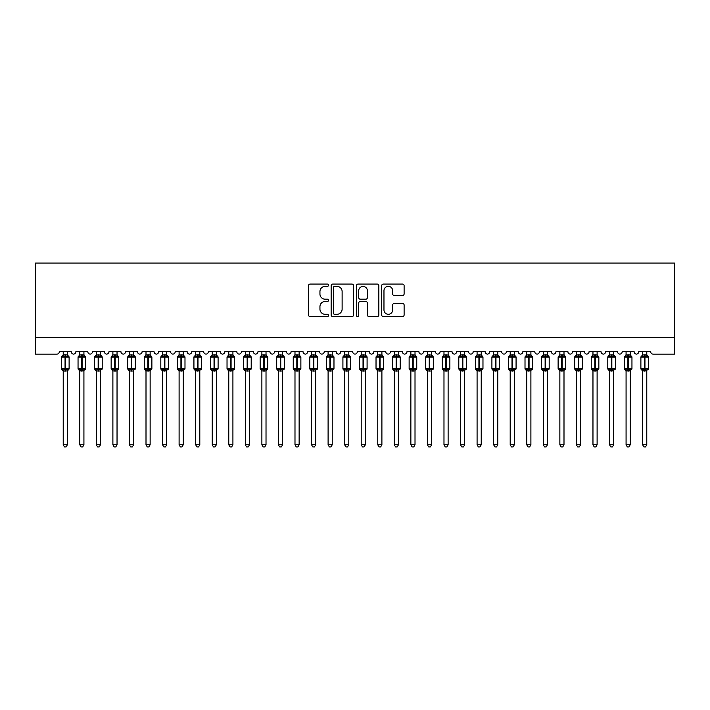 <?xml version="1.0" encoding="UTF-8"?>
<svg xmlns="http://www.w3.org/2000/svg" width="710" height="710" viewBox="0 0 710 710"><rect width="100%" height="100%" fill="white"/><g stroke="black" fill="none" stroke-linecap="round" stroke-linejoin="round"><path stroke-width="1.06" d="M328.517 285.216A1.136 1.136 0 0 0 327.372 284.08L310.11 284.08A1.624 1.624 0 0 0 308.486 285.704L308.486 314.956A1.624 1.624 0 0 0 310.11 316.58L327.372 316.58A1.136 1.136 0 0 0 328.517 315.444A1.136 1.136 0 0 0 327.372 314.299L325.144 314.299A5.201 5.201 0 0 1 319.944 309.107L319.944 306.667A5.201 5.201 0 0 1 325.144 301.466L327.372 301.466A1.136 1.136 0 0 0 328.517 300.33A1.136 1.136 0 0 0 327.372 299.194L325.144 299.194A5.201 5.201 0 0 1 319.944 293.993L319.944 291.553A5.201 5.201 0 0 1 325.144 286.352L327.372 286.352A1.136 1.136 0 0 0 328.517 285.216M402.49 295.537A1.624 1.624 0 0 0 404.114 293.913L404.114 285.704A1.624 1.624 0 0 0 402.49 284.08L383.311 284.08A1.624 1.624 0 0 0 381.687 285.704L381.687 314.956A1.624 1.624 0 0 0 383.311 316.58L402.49 316.58A1.624 1.624 0 0 0 404.114 314.956L404.114 305.043A1.624 1.624 0 0 0 402.49 303.418L394.281 303.418A1.624 1.624 0 0 0 392.657 305.043L392.657 309.959A4.349 4.349 0 0 1 388.308 314.299A4.349 4.349 0 0 1 383.968 309.959L383.968 290.701A4.349 4.349 0 0 1 388.308 286.352A4.349 4.349 0 0 1 392.657 290.701L392.657 293.913A1.624 1.624 0 0 0 394.281 295.537L402.49 295.537M674.5 337.578L674.5 263.082L35.5 263.082L35.5 354.13L56.853 354.13A2.485 2.485 0 0 0 59.338 351.645L71.257 351.645A2.485 2.485 0 0 0 73.574 354.121A2.485 2.485 0 0 0 75.89 351.645L87.809 351.645A2.485 2.485 0 0 0 90.126 354.121A2.485 2.485 0 0 0 92.451 351.645L104.37 351.645A2.485 2.485 0 0 0 106.686 354.121A2.485 2.485 0 0 0 109.003 351.645L120.922 351.645A2.485 2.485 0 0 0 123.238 354.121A2.485 2.485 0 0 0 125.555 351.645L137.474 351.645A2.485 2.485 0 0 0 139.79 354.121A2.485 2.485 0 0 0 142.106 351.645L154.026 351.645A2.485 2.485 0 0 0 156.351 354.121A2.485 2.485 0 0 0 158.667 351.645L170.586 351.645A2.485 2.485 0 0 0 172.903 354.121A2.485 2.485 0 0 0 175.219 351.645L187.138 351.645A2.485 2.485 0 0 0 189.455 354.121A2.485 2.485 0 0 0 191.771 351.645L203.69 351.645A2.485 2.485 0 0 0 206.006 354.121A2.485 2.485 0 0 0 208.332 351.645L220.251 351.645A2.485 2.485 0 0 0 222.567 354.121A2.485 2.485 0 0 0 224.884 351.645L236.803 351.645A2.485 2.485 0 0 0 239.119 354.121A2.485 2.485 0 0 0 241.436 351.645L253.355 351.645A2.485 2.485 0 0 0 255.671 354.121A2.485 2.485 0 0 0 257.987 351.645L269.906 351.645A2.485 2.485 0 0 0 272.232 354.121A2.485 2.485 0 0 0 274.548 351.645L286.467 351.645A2.485 2.485 0 0 0 288.784 354.121A2.485 2.485 0 0 0 291.1 351.645L303.019 351.645A2.485 2.485 0 0 0 305.336 354.121A2.485 2.485 0 0 0 307.652 351.645L319.571 351.645A2.485 2.485 0 0 0 321.887 354.121A2.485 2.485 0 0 0 324.213 351.645L336.132 351.645A2.485 2.485 0 0 0 338.448 354.121A2.485 2.485 0 0 0 340.764 351.645L352.684 351.645A2.485 2.485 0 0 0 355 354.121A2.485 2.485 0 0 0 357.316 351.645L369.236 351.645A2.485 2.485 0 0 0 371.552 354.121A2.485 2.485 0 0 0 373.868 351.645L385.787 351.645A2.485 2.485 0 0 0 388.113 354.121A2.485 2.485 0 0 0 390.429 351.645L402.348 351.645A2.485 2.485 0 0 0 404.664 354.121A2.485 2.485 0 0 0 406.981 351.645L418.9 351.645A2.485 2.485 0 0 0 421.216 354.121A2.485 2.485 0 0 0 423.533 351.645L435.452 351.645A2.485 2.485 0 0 0 437.768 354.121A2.485 2.485 0 0 0 440.093 351.645L452.013 351.645A2.485 2.485 0 0 0 454.329 354.121A2.485 2.485 0 0 0 456.645 351.645L468.565 351.645A2.485 2.485 0 0 0 470.881 354.121A2.485 2.485 0 0 0 473.197 351.645L485.116 351.645A2.485 2.485 0 0 0 487.433 354.121A2.485 2.485 0 0 0 489.749 351.645L501.668 351.645A2.485 2.485 0 0 0 503.993 354.121A2.485 2.485 0 0 0 506.31 351.645L518.229 351.645A2.485 2.485 0 0 0 520.545 354.121A2.485 2.485 0 0 0 522.862 351.645L534.781 351.645A2.485 2.485 0 0 0 537.097 354.121A2.485 2.485 0 0 0 539.414 351.645L551.333 351.645A2.485 2.485 0 0 0 553.649 354.121A2.485 2.485 0 0 0 555.974 351.645L567.894 351.645A2.485 2.485 0 0 0 570.21 354.121A2.485 2.485 0 0 0 572.526 351.645L584.445 351.645A2.485 2.485 0 0 0 586.762 354.121A2.485 2.485 0 0 0 589.078 351.645L600.997 351.645A2.485 2.485 0 0 0 603.314 354.121A2.485 2.485 0 0 0 605.63 351.645L617.549 351.645A2.485 2.485 0 0 0 619.874 354.121A2.485 2.485 0 0 0 622.191 351.645L634.11 351.645A2.485 2.485 0 0 0 636.426 354.121A2.485 2.485 0 0 0 638.743 351.645L650.662 351.645A2.485 2.485 0 0 0 653.147 354.13L674.5 354.13L674.5 337.578L35.5 337.578M353.58 285.704A1.624 1.624 0 0 0 351.956 284.08L332.777 284.08A1.624 1.624 0 0 0 331.153 285.704L331.153 314.956A1.624 1.624 0 0 0 332.777 316.58L351.956 316.58A1.624 1.624 0 0 0 353.58 314.956L353.58 285.704M358.044 284.08L377.223 284.08A1.624 1.624 0 0 1 378.847 285.704L378.847 314.956A1.624 1.624 0 0 1 377.223 316.58L369.014 316.58A1.624 1.624 0 0 1 367.389 314.956L367.389 303.09A1.624 1.624 0 0 0 365.765 301.466L360.325 301.466A1.624 1.624 0 0 0 358.701 303.09L358.701 315.444A1.136 1.136 0 0 1 357.556 316.58A1.136 1.136 0 0 1 356.42 315.444L356.42 285.704A1.624 1.624 0 0 1 358.044 284.08M334.57 286.352A1.136 1.136 0 0 0 333.425 287.488L333.425 313.163A1.136 1.136 0 0 0 334.57 314.299L336.922 314.299A5.201 5.201 0 0 0 342.122 309.107L342.122 291.553A5.201 5.201 0 0 0 336.922 286.352L334.57 286.352M367.389 290.78A4.349 4.349 0 0 0 363.041 286.432A4.349 4.349 0 0 0 358.701 290.78L358.701 297.57A1.624 1.624 0 0 0 360.325 299.194L365.765 299.194A1.624 1.624 0 0 0 367.389 297.57L367.389 290.78M67.37 354.929L67.37 354.929A1.819 1.739 180 0 0 68.32 356.455L67.965 356.988L65.542 356.411L62.631 356.988L62.036 356.376A0.825 0.825 0 0 0 61.486 357.148L61.486 368.738A0.825 0.825 0 0 0 62.036 369.519L62.631 368.898L65.054 369.484L67.965 368.898L68.32 369.431A1.819 1.739 -0 0 0 67.37 370.966L67.37 370.966M63.225 354.663L62.276 356.455A1.819 1.739 180 0 0 63.225 354.929L65.054 354.769L65.054 368.738L69.11 368.738L69.11 357.148L61.486 357.148L61.486 368.738L65.054 368.738L65.054 371.126L63.225 370.966A1.819 1.739 -0 0 0 62.276 369.431L62.276 369.431M67.37 370.948L67.37 444.771L63.225 444.771L63.225 370.877L62.631 368.898M65.054 354.769L65.542 354.769L65.542 369.484L67.965 368.898L67.37 370.877L65.054 371.126M67.37 351.645L67.965 356.988M63.225 351.645L63.225 354.938M67.37 355.018L65.542 354.769L67.37 355.018L67.627 356.056M62.631 356.988L63.225 355.018M67.37 444.771L66.128 446.918L64.468 446.918L63.225 444.771M68.559 356.376A0.825 0.825 0 0 1 69.11 357.148L67.37 354.663M69.11 368.738A0.825 0.825 0 0 1 68.559 369.519L69.11 368.738M79.786 371.223L78.047 368.738L85.661 368.738L85.661 357.148L85.12 356.376A0.825 0.825 0 0 1 85.661 357.148L78.047 357.148L78.047 368.738A0.825 0.825 0 0 0 78.588 369.519L79.183 368.898L81.606 369.484L84.525 368.898L84.88 369.431A1.819 1.739 -0 0 0 83.922 370.966L83.922 370.966M85.661 368.738A0.825 0.825 0 0 1 85.12 369.519L85.661 368.738M83.922 354.929L83.922 354.929A1.819 1.739 180 0 0 84.88 356.455L84.525 356.988L82.103 356.411L79.183 356.988L78.828 356.455A1.819 1.739 180 0 0 79.786 354.929L83.922 355.018L83.922 351.645M96.338 371.223L94.599 368.738L102.213 368.738L102.213 357.148L101.672 356.376A0.825 0.825 0 0 1 102.213 357.148L94.599 357.148L94.599 368.738A0.825 0.825 0 0 0 95.14 369.519L95.735 368.898L98.157 369.484L101.077 368.898L101.432 369.431A1.819 1.739 -0 0 0 100.474 370.966L100.474 370.966M102.213 368.738A0.825 0.825 0 0 1 101.672 369.519L102.213 368.738M100.474 354.929L100.474 354.929A1.819 1.739 180 0 0 101.432 356.455L101.077 356.988L98.654 356.411L95.735 356.988L95.14 356.376A0.825 0.825 0 0 0 94.599 357.148L95.38 356.455A1.819 1.739 180 0 0 96.338 354.929L100.474 355.018L100.474 351.645M112.89 371.223L111.15 368.738L118.765 368.738L118.765 357.148L118.224 356.376A0.825 0.825 0 0 1 118.765 357.148L111.15 357.148L111.15 368.738A0.825 0.825 0 0 0 111.701 369.519L112.295 368.898L114.709 369.484L117.629 368.898L117.984 369.431A1.819 1.739 -0 0 0 117.035 370.966L117.035 370.966M118.765 368.738A0.825 0.825 0 0 1 118.224 369.519L118.765 368.738M117.035 354.929L117.035 354.929A1.819 1.739 180 0 0 117.984 356.455L117.629 356.988L115.206 356.411L112.295 356.988L111.701 356.376A0.825 0.825 0 0 0 111.15 357.148L111.931 356.455A1.819 1.739 180 0 0 112.89 354.929L117.035 355.018L117.035 351.645M129.442 371.223L127.711 368.738L135.326 368.738L135.326 357.148L134.776 356.376A0.825 0.825 0 0 1 135.326 357.148L127.711 357.148L127.711 368.738A0.825 0.825 0 0 0 128.253 369.519L128.847 368.898L131.27 369.484L134.181 368.898L134.545 369.431A1.819 1.739 -0 0 0 133.587 370.966L133.587 370.966M135.326 368.738A0.825 0.825 0 0 1 134.776 369.519L135.326 368.738M133.587 354.929L133.587 354.929A1.819 1.739 180 0 0 134.545 356.455L134.181 356.988L131.767 356.411L128.847 356.988L128.253 356.376A0.825 0.825 0 0 0 127.711 357.148L128.492 356.455A1.819 1.739 180 0 0 129.442 354.929L133.587 355.018L133.587 351.645M78.828 356.455L78.588 356.376A0.825 0.825 0 0 0 78.047 357.148L78.828 356.455M83.922 370.948L83.922 444.771L79.786 444.771L79.786 370.966A1.819 1.739 -0 0 0 78.828 369.431M84.525 356.988L83.922 355.018L82.103 354.769L82.103 369.484L84.525 368.898L83.922 370.877L79.777 370.877L79.183 368.898M79.786 351.645L79.786 354.938M79.183 356.988L79.777 355.018M83.922 355.018L84.179 356.056M83.922 444.771L82.679 446.918L81.029 446.918L79.786 444.771M100.474 370.948L100.474 444.771L96.338 444.771L96.338 370.966A1.819 1.739 -0 0 0 95.38 369.431M98.654 354.769L98.654 369.484L101.077 368.898L100.474 370.877L98.654 371.126L96.338 370.877L95.735 368.898M96.338 351.645L96.338 354.938M95.735 356.988L96.338 355.018M100.74 356.056L101.077 356.988M100.474 444.771L99.231 446.918L97.581 446.918L96.338 444.771M117.035 370.948L117.035 444.771L112.89 444.771L112.89 370.966A1.819 1.739 -0 0 0 111.931 369.431M115.206 354.769L115.206 369.484L117.629 368.898L117.035 370.877L115.206 371.126L112.89 370.877L112.295 368.898M112.89 351.645L112.89 354.938M112.295 356.988L112.89 355.018M117.292 356.056L117.629 356.988M117.035 444.771L115.792 446.918L114.132 446.918L112.89 444.771M133.587 370.948L133.587 444.771L129.442 444.771L129.442 370.966A1.819 1.739 -0 0 0 128.492 369.431M131.767 354.769L131.767 369.484L134.181 368.898L133.587 370.877L131.767 371.126L129.442 370.877L128.847 368.898M129.442 351.645L129.442 354.938M128.847 356.988L129.442 355.018M133.844 356.056L134.181 356.988M133.587 444.771L132.344 446.918L130.684 446.918L129.442 444.771M146.003 371.223L144.263 368.738L151.878 368.738L151.878 357.148L151.337 356.376A0.825 0.825 0 0 1 151.878 357.148L144.263 357.148L144.263 368.738A0.825 0.825 0 0 0 144.804 369.519L145.399 368.898L147.822 369.484L150.742 368.898L151.097 369.431A1.819 1.739 -0 0 0 150.138 370.966L150.138 370.966M151.878 368.738A0.825 0.825 0 0 1 151.337 369.519L151.878 368.738M150.138 354.929L150.138 354.929A1.819 1.739 180 0 0 151.097 356.455L150.742 356.988L148.319 356.411L145.399 356.988L145.044 356.455A1.819 1.739 180 0 0 146.003 354.929L150.138 355.018L150.138 351.645M145.044 356.455L144.804 356.376A0.825 0.825 0 0 0 144.263 357.148L145.044 356.455M150.138 370.948L150.138 444.771L146.003 444.771L146.003 370.966A1.819 1.739 -0 0 0 145.044 369.431M150.742 356.988L150.138 355.018L148.319 354.769L148.319 369.484L150.742 368.898L150.138 370.877L146.003 370.877L145.399 368.898M146.003 351.645L146.003 354.938M145.399 356.988L146.003 355.018M150.138 355.018L150.405 356.056M150.138 444.771L148.896 446.918L147.245 446.918L146.003 444.771M162.554 371.223L160.815 368.738L168.43 368.738L168.43 357.148L167.888 356.376A0.825 0.825 0 0 1 168.43 357.148L160.815 357.148L160.815 368.738A0.825 0.825 0 0 0 161.356 369.519L161.951 368.898L164.374 369.484L167.294 368.898L167.649 369.431A1.819 1.739 -0 0 0 166.69 370.966L166.69 370.966M168.43 368.738A0.825 0.825 0 0 1 167.888 369.519L168.43 368.738M166.69 354.929L166.69 354.929A1.819 1.739 180 0 0 167.649 356.455L167.294 356.988L164.871 356.411L161.951 356.988L161.596 356.455A1.819 1.739 180 0 0 162.554 354.929L166.699 355.018L166.69 351.645M161.596 356.455L161.356 356.376A0.825 0.825 0 0 0 160.815 357.148L161.596 356.455M166.69 370.948L166.69 444.771L162.554 444.771L162.554 370.966A1.819 1.739 -0 0 0 161.596 369.431M167.294 356.988L166.699 355.018L164.871 354.769L164.871 369.484L167.294 368.898L166.699 370.877L162.554 370.877L161.951 368.898M162.554 351.645L162.554 354.938M161.951 356.988L162.554 355.018M166.699 355.018L166.957 356.056M166.69 444.771L165.448 446.918L163.797 446.918L162.554 444.771M179.106 371.223L177.367 368.738L184.99 368.738L184.99 357.148L184.44 356.376A0.825 0.825 0 0 1 184.99 357.148L177.367 357.148L177.367 368.738A0.825 0.825 0 0 0 177.917 369.519L178.512 368.898L180.935 369.484L183.846 368.898L184.201 369.431A1.819 1.739 -0 0 0 183.251 370.966L183.251 370.966M184.99 368.738A0.825 0.825 0 0 1 184.44 369.519L184.99 368.738M183.251 354.929L183.251 354.929A1.819 1.739 180 0 0 184.201 356.455L183.846 356.988L181.423 356.411L178.512 356.988L178.157 356.455A1.819 1.739 180 0 0 179.106 354.929L183.251 355.018L183.251 351.645M178.157 356.455L177.917 356.376A0.825 0.825 0 0 0 177.367 357.148L178.157 356.455M183.251 370.948L183.251 444.771L179.106 444.771L179.106 370.966A1.819 1.739 -0 0 0 178.157 369.431M183.846 356.988L183.251 355.018L181.423 354.769L181.423 369.484L183.846 368.898L183.251 370.877L179.106 370.877L178.512 368.898M179.106 351.645L179.106 354.938M178.512 356.988L179.106 355.018M183.251 355.018L183.508 356.056M183.251 444.771L182.008 446.918L180.349 446.918L179.106 444.771M195.667 371.223L193.928 368.738L201.542 368.738L201.542 357.148L201.001 356.376A0.825 0.825 0 0 1 201.542 357.148L193.928 357.148L193.928 368.738A0.825 0.825 0 0 0 194.469 369.519L195.064 368.898L197.487 369.484L200.406 368.898L200.761 369.431A1.819 1.739 -0 0 0 199.803 370.966L199.803 370.966M201.542 368.738A0.825 0.825 0 0 1 201.001 369.519L201.542 368.738M199.803 354.929L199.803 354.929A1.819 1.739 180 0 0 200.761 356.455L200.406 356.988L197.983 356.411L195.064 356.988L194.709 356.455A1.819 1.739 180 0 0 195.667 354.929L199.803 355.018L199.803 351.645M194.709 356.455L194.469 356.376A0.825 0.825 0 0 0 193.928 357.148L194.709 356.455M199.803 370.948L199.803 444.771L195.667 444.771L195.667 370.966A1.819 1.739 -0 0 0 194.709 369.431M200.406 356.988L199.803 355.018L197.983 354.769L197.983 369.484L200.406 368.898L199.803 370.877L195.658 370.877L195.064 368.898M195.667 351.645L195.667 354.938M195.064 356.988L195.658 355.018M199.803 355.018L200.06 356.056M199.803 444.771L198.56 446.918L196.91 446.918L195.667 444.771M212.219 371.223L210.479 368.738L218.094 368.738L218.094 357.148L217.553 356.376A0.825 0.825 0 0 1 218.094 357.148L210.479 357.148L210.479 368.738A0.825 0.825 0 0 0 211.021 369.519L211.615 368.898L214.038 369.484L216.958 368.898L217.313 369.431A1.819 1.739 -0 0 0 216.355 370.966L216.355 370.966M218.094 368.738A0.825 0.825 0 0 1 217.553 369.519L218.094 368.738M216.355 354.929L216.355 354.929A1.819 1.739 180 0 0 217.313 356.455L216.958 356.988L214.535 356.411L211.615 356.988L211.26 356.455A1.819 1.739 180 0 0 212.219 354.929L216.355 355.018L216.355 351.645M211.26 356.455L211.021 356.376A0.825 0.825 0 0 0 210.479 357.148L211.26 356.455M216.355 370.948L216.355 444.771L212.219 444.771L212.219 370.966A1.819 1.739 -0 0 0 211.26 369.431M216.958 356.988L216.355 355.018L214.535 354.769L214.535 369.484L216.958 368.898L216.355 370.877L212.219 370.877L211.615 368.898M212.219 351.645L212.219 354.938M211.615 356.988L212.219 355.018M216.355 355.018L216.621 356.056M216.355 444.771L215.112 446.918L213.462 446.918L212.219 444.771M228.771 371.223L227.031 368.738L234.646 368.738L234.646 357.148L234.105 356.376A0.825 0.825 0 0 1 234.646 357.148L227.031 357.148L227.031 368.738A0.825 0.825 0 0 0 227.582 369.519L228.176 368.898L230.59 369.484L233.51 368.898L233.865 369.431A1.819 1.739 -0 0 0 232.915 370.966L232.915 370.966M234.646 368.738A0.825 0.825 0 0 1 234.105 369.519L234.646 368.738M232.915 354.929L232.915 354.929A1.819 1.739 180 0 0 233.865 356.455L233.51 356.988L231.087 356.411L228.176 356.988L227.812 356.455A1.819 1.739 180 0 0 228.771 354.929L232.915 355.018L232.915 351.645M227.812 356.455L227.582 356.376A0.825 0.825 0 0 0 227.031 357.148L227.812 356.455M232.915 370.948L232.915 444.771L228.771 444.771L228.771 370.966A1.819 1.739 -0 0 0 227.812 369.431M233.51 356.988L232.915 355.018L231.087 354.769L231.087 369.484L233.51 368.898L232.915 370.877L228.771 370.877L228.176 368.898M228.771 351.645L228.771 354.938M228.176 356.988L228.771 355.018M232.915 355.018L233.173 356.056M232.915 444.771L231.673 446.918L230.013 446.918L228.771 444.771M245.323 371.223L243.592 368.738L251.207 368.738L251.207 357.148L250.657 356.376A0.825 0.825 0 0 1 251.207 357.148L243.592 357.148L243.592 368.738A0.825 0.825 0 0 0 244.133 369.519L244.728 368.898L247.151 369.484L250.062 368.898L250.426 369.431A1.819 1.739 -0 0 0 249.467 370.966L249.467 370.966M251.207 368.738A0.825 0.825 0 0 1 250.657 369.519L251.207 368.738M249.467 354.929L249.467 354.929A1.819 1.739 180 0 0 250.426 356.455L250.062 356.988L247.648 356.411L244.728 356.988L244.133 356.376A0.825 0.825 0 0 0 243.592 357.148L244.373 356.455A1.819 1.739 180 0 0 245.323 354.929L249.467 355.018L249.467 351.645M249.467 370.948L249.467 444.771L245.323 444.771L245.323 370.966A1.819 1.739 -0 0 0 244.373 369.431M247.648 354.769L247.648 369.484L250.062 368.898L249.467 370.877L247.648 371.126L245.323 370.877L244.728 368.898M245.323 351.645L245.323 354.938M244.728 356.988L245.323 355.018M249.725 356.056L250.062 356.988M249.467 444.771L248.225 446.918L246.565 446.918L245.323 444.771M261.883 371.223L260.144 368.738L267.759 368.738L267.759 357.148L267.217 356.376A0.825 0.825 0 0 1 267.759 357.148L260.144 357.148L260.144 368.738A0.825 0.825 0 0 0 260.685 369.519L261.28 368.898L263.703 369.484L266.623 368.898L266.978 369.431A1.819 1.739 -0 0 0 266.019 370.966L266.019 370.966M267.759 368.738A0.825 0.825 0 0 1 267.217 369.519L267.759 368.738M266.019 354.929L266.019 354.929A1.819 1.739 180 0 0 266.978 356.455L266.623 356.988L264.2 356.411L261.28 356.988L260.685 356.376A0.825 0.825 0 0 0 260.144 357.148L260.925 356.455A1.819 1.739 180 0 0 261.883 354.929L266.019 355.018L266.019 351.645M266.019 370.948L266.019 444.771L261.883 444.771L261.883 370.966A1.819 1.739 -0 0 0 260.925 369.431M264.2 354.769L264.2 369.484L266.623 368.898L266.019 370.877L264.2 371.126L261.883 370.877L261.28 368.898M261.883 351.645L261.883 354.938M261.28 356.988L261.883 355.018M266.286 356.056L266.623 356.988M266.019 444.771L264.777 446.918L263.126 446.918L261.883 444.771M278.435 371.223L276.696 368.738L284.311 368.738L284.311 357.148L283.769 356.376A0.825 0.825 0 0 1 284.311 357.148L276.696 357.148L276.696 368.738A0.825 0.825 0 0 0 277.237 369.519L277.832 368.898L280.255 369.484L283.175 368.898L283.53 369.431A1.819 1.739 -0 0 0 282.571 370.966L282.571 370.966M284.311 368.738A0.825 0.825 0 0 1 283.769 369.519L284.311 368.738M282.571 354.929L282.571 354.929A1.819 1.739 180 0 0 283.53 356.455L283.175 356.988L280.752 356.411L277.832 356.988L277.237 356.376A0.825 0.825 0 0 0 276.696 357.148L277.477 356.455A1.819 1.739 180 0 0 278.435 354.929L282.58 355.018L282.571 351.645M282.571 370.948L282.571 444.771L278.435 444.771L278.435 370.966A1.819 1.739 -0 0 0 277.477 369.431M280.752 354.769L280.752 369.484L283.175 368.898L282.58 370.877L280.752 371.126L278.435 370.877L277.832 368.898M278.435 351.645L278.435 354.938M277.832 356.988L278.435 355.018M282.837 356.056L283.175 356.988M282.571 444.771L281.329 446.918L279.678 446.918L278.435 444.771M294.987 371.223L293.248 368.738L300.871 368.738L300.871 357.148L300.321 356.376A0.825 0.825 0 0 1 300.871 357.148L293.248 357.148L293.248 368.738A0.825 0.825 0 0 0 293.798 369.519L294.393 368.898L296.815 369.484L299.726 368.898L300.082 369.431A1.819 1.739 -0 0 0 299.132 370.966L299.132 370.966M300.871 368.738A0.825 0.825 0 0 1 300.321 369.519L300.871 368.738M299.132 354.929L299.132 354.929A1.819 1.739 180 0 0 300.082 356.455L299.726 356.988L297.304 356.411L294.393 356.988L293.798 356.376A0.825 0.825 0 0 0 293.248 357.148L294.038 356.455A1.819 1.739 180 0 0 294.987 354.929L299.132 355.018L299.132 351.645M299.132 370.948L299.132 444.771L294.987 444.771L294.987 370.966A1.819 1.739 -0 0 0 294.038 369.431M297.304 354.769L297.304 369.484L299.726 368.898L299.132 370.877L297.304 371.126L294.987 370.877L294.393 368.898M294.987 351.645L294.987 354.938M294.393 356.988L294.987 355.018M299.389 356.056L299.726 356.988M299.132 444.771L297.889 446.918L296.23 446.918L294.987 444.771M311.548 371.223L309.808 368.738L317.423 368.738L317.423 357.148L316.882 356.376A0.825 0.825 0 0 1 317.423 357.148L309.808 357.148L309.808 368.738A0.825 0.825 0 0 0 310.35 369.519L310.945 368.898L313.367 369.484L316.287 368.898L316.642 369.431A1.819 1.739 -0 0 0 315.684 370.966L315.684 370.966M317.423 368.738A0.825 0.825 0 0 1 316.882 369.519L317.423 368.738M315.684 354.929L315.684 354.929A1.819 1.739 180 0 0 316.642 356.455L316.287 356.988L313.864 356.411L310.945 356.988L310.35 356.376A0.825 0.825 0 0 0 309.808 357.148L310.589 356.455A1.819 1.739 180 0 0 311.548 354.929L315.684 355.018L315.684 351.645M315.684 370.948L315.684 444.771L311.548 444.771L311.548 370.966A1.819 1.739 -0 0 0 310.589 369.431M313.864 354.769L313.864 369.484L316.287 368.898L315.684 370.877L313.864 371.126L311.539 370.877L310.945 368.898M311.548 351.645L311.548 354.938M310.945 356.988L311.539 355.018M315.941 356.056L316.287 356.988M315.684 444.771L314.441 446.918L312.791 446.918L311.548 444.771M328.1 371.223L326.36 368.738L333.975 368.738L333.975 357.148L333.434 356.376A0.825 0.825 0 0 1 333.975 357.148L326.36 357.148L326.36 368.738A0.825 0.825 0 0 0 326.902 369.519L327.496 368.898L329.919 369.484L332.839 368.898L333.194 369.431A1.819 1.739 -0 0 0 332.236 370.966L332.236 370.966M333.975 368.738A0.825 0.825 0 0 1 333.434 369.519L333.975 368.738M332.236 354.929L332.236 354.929A1.819 1.739 180 0 0 333.194 356.455L332.839 356.988L330.416 356.411L327.496 356.988L326.902 356.376A0.825 0.825 0 0 0 326.36 357.148L327.141 356.455A1.819 1.739 180 0 0 328.1 354.929L332.236 355.018L332.236 351.645M332.236 370.948L332.236 444.771L328.1 444.771L328.1 370.966A1.819 1.739 -0 0 0 327.141 369.431M330.416 354.769L330.416 369.484L332.839 368.898L332.236 370.877L330.416 371.126L328.1 370.877L327.496 368.898M328.1 351.645L328.1 354.938M327.496 356.988L328.1 355.018M332.502 356.056L332.839 356.988M332.236 444.771L330.993 446.918L329.342 446.918L328.1 444.771M344.652 371.223L342.912 368.738L350.527 368.738L350.527 357.148L349.986 356.376A0.825 0.825 0 0 1 350.527 357.148L342.912 357.148L342.912 368.738A0.825 0.825 0 0 0 343.462 369.519L344.057 368.898L346.471 369.484L349.391 368.898L349.746 369.431A1.819 1.739 -0 0 0 348.796 370.966L348.796 370.966M350.527 368.738A0.825 0.825 0 0 1 349.986 369.519L350.527 368.738M348.796 354.929L348.796 354.929A1.819 1.739 180 0 0 349.746 356.455L349.391 356.988L346.968 356.411L344.057 356.988L343.462 356.376A0.825 0.825 0 0 0 342.912 357.148L343.693 356.455A1.819 1.739 180 0 0 344.652 354.929L348.796 355.018L348.796 351.645M348.796 370.948L348.796 444.771L344.652 444.771L344.652 370.966A1.819 1.739 -0 0 0 343.693 369.431M346.968 354.769L346.968 369.484L349.391 368.898L348.796 370.877L346.968 371.126L344.652 370.877L344.057 368.898M344.652 351.645L344.652 354.938M344.057 356.988L344.652 355.018M349.054 356.056L349.391 356.988M348.796 444.771L347.554 446.918L345.894 446.918L344.652 444.771M361.204 371.223L359.473 368.738L367.088 368.738L367.088 357.148L366.537 356.376A0.825 0.825 0 0 1 367.088 357.148L359.473 357.148L359.473 368.738A0.825 0.825 0 0 0 360.014 369.519L360.609 368.898L363.032 369.484L365.943 368.898L366.307 369.431A1.819 1.739 -0 0 0 365.348 370.966L365.348 370.966M367.088 368.738A0.825 0.825 0 0 1 366.537 369.519L367.088 368.738M365.348 354.929L365.348 354.929A1.819 1.739 180 0 0 366.307 356.455L365.943 356.988L363.529 356.411L360.609 356.988L360.014 356.376A0.825 0.825 0 0 0 359.473 357.148L360.254 356.455A1.819 1.739 180 0 0 361.204 354.929L365.348 355.018L365.348 351.645M365.348 370.948L365.348 444.771L361.204 444.771L361.204 370.966A1.819 1.739 -0 0 0 360.254 369.431M363.529 354.769L363.529 369.484L365.943 368.898L365.348 370.877L363.529 371.126L361.204 370.877L360.609 368.898M361.204 351.645L361.204 354.938M360.609 356.988L361.204 355.018M365.606 356.056L365.943 356.988M365.348 444.771L364.106 446.918L362.446 446.918L361.204 444.771M377.764 371.223L376.025 368.738L383.64 368.738L383.64 357.148L383.098 356.376A0.825 0.825 0 0 1 383.64 357.148L376.025 357.148L376.025 368.738A0.825 0.825 0 0 0 376.566 369.519L377.161 368.898L379.584 369.484L382.504 368.898L382.859 369.431A1.819 1.739 -0 0 0 381.9 370.966L381.9 370.966M383.64 368.738A0.825 0.825 0 0 1 383.098 369.519L383.64 368.738M381.9 354.929L381.9 354.929A1.819 1.739 180 0 0 382.859 356.455L382.504 356.988L380.081 356.411L377.161 356.988L376.566 356.376A0.825 0.825 0 0 0 376.025 357.148L376.806 356.455A1.819 1.739 180 0 0 377.764 354.929L381.9 355.018L381.9 351.645M381.9 370.948L381.9 444.771L377.764 444.771L377.764 370.966A1.819 1.739 -0 0 0 376.806 369.431M380.081 354.769L380.081 369.484L382.504 368.898L381.9 370.877L380.081 371.126L377.764 370.877L377.161 368.898M377.764 351.645L377.764 354.938M377.161 356.988L377.764 355.018M382.166 356.056L382.504 356.988M381.9 444.771L380.658 446.918L379.007 446.918L377.764 444.771M394.316 371.223L392.577 368.738L400.192 368.738L400.192 357.148L399.65 356.376A0.825 0.825 0 0 1 400.192 357.148L392.577 357.148L392.577 368.738A0.825 0.825 0 0 0 393.118 369.519L393.713 368.898L396.136 369.484L399.055 368.898L399.411 369.431A1.819 1.739 -0 0 0 398.452 370.966L398.452 370.966M400.192 368.738A0.825 0.825 0 0 1 399.65 369.519L400.192 368.738M398.452 354.929L398.452 354.929A1.819 1.739 180 0 0 399.411 356.455L399.055 356.988L396.633 356.411L393.713 356.988L393.118 356.376A0.825 0.825 0 0 0 392.577 357.148L393.358 356.455A1.819 1.739 180 0 0 394.316 354.929L398.461 355.018L398.452 351.645M398.452 370.948L398.452 444.771L394.316 444.771L394.316 370.966A1.819 1.739 -0 0 0 393.358 369.431M396.633 354.769L396.633 369.484L399.055 368.898L398.461 370.877L396.633 371.126L394.316 370.877L393.713 368.898M394.316 351.645L394.316 354.938M393.713 356.988L394.316 355.018M398.718 356.056L399.055 356.988M398.452 444.771L397.209 446.918L395.559 446.918L394.316 444.771M410.868 371.223L409.129 368.738L416.752 368.738L416.752 357.148L416.202 356.376A0.825 0.825 0 0 1 416.752 357.148L409.129 357.148L409.129 368.738A0.825 0.825 0 0 0 409.679 369.519L410.273 368.898L412.696 369.484L415.607 368.898L415.962 369.431A1.819 1.739 -0 0 0 415.013 370.966L415.013 370.966M416.752 368.738A0.825 0.825 0 0 1 416.202 369.519L416.752 368.738M415.013 354.929L415.013 354.929A1.819 1.739 180 0 0 415.962 356.455L415.607 356.988L413.184 356.411L410.273 356.988L409.679 356.376A0.825 0.825 0 0 0 409.129 357.148L409.918 356.455A1.819 1.739 180 0 0 410.868 354.929L415.013 355.018L415.013 351.645M415.013 370.948L415.013 444.771L410.868 444.771L410.868 370.966A1.819 1.739 -0 0 0 409.918 369.431M413.184 354.769L413.184 369.484L415.607 368.898L415.013 370.877L413.184 371.126L410.868 370.877L410.273 368.898M410.868 351.645L410.868 354.938M410.273 356.988L410.868 355.018M415.27 356.056L415.607 356.988M415.013 444.771L413.77 446.918L412.111 446.918L410.868 444.771M427.429 371.223L425.689 368.738L433.304 368.738L433.304 357.148L432.763 356.376A0.825 0.825 0 0 1 433.304 357.148L425.689 357.148L425.689 368.738A0.825 0.825 0 0 0 426.231 369.519L426.825 368.898L429.248 369.484L432.168 368.898L432.523 369.431A1.819 1.739 -0 0 0 431.565 370.966L431.565 370.966M433.304 368.738A0.825 0.825 0 0 1 432.763 369.519L433.304 368.738M431.565 354.929L431.565 354.929A1.819 1.739 180 0 0 432.523 356.455L432.168 356.988L429.745 356.411L426.825 356.988L426.231 356.376A0.825 0.825 0 0 0 425.689 357.148L426.47 356.455A1.819 1.739 180 0 0 427.429 354.929L431.565 355.018L431.565 351.645M431.565 370.948L431.565 444.771L427.429 444.771L427.429 370.966A1.819 1.739 -0 0 0 426.47 369.431M429.745 354.769L429.745 369.484L432.168 368.898L431.565 370.877L429.745 371.126L427.42 370.877L426.825 368.898M427.429 351.645L427.429 354.938M426.825 356.988L427.42 355.018M431.822 356.056L432.168 356.988M431.565 444.771L430.322 446.918L428.671 446.918L427.429 444.771M443.981 371.223L442.241 368.738L449.856 368.738L449.856 357.148L449.315 356.376A0.825 0.825 0 0 1 449.856 357.148L442.241 357.148L442.241 368.738A0.825 0.825 0 0 0 442.783 369.519L443.377 368.898L445.8 369.484L448.72 368.898L449.075 369.431A1.819 1.739 -0 0 0 448.116 370.966L448.116 370.966M449.856 368.738A0.825 0.825 0 0 1 449.315 369.519L449.856 368.738M448.116 354.929L448.116 354.929A1.819 1.739 180 0 0 449.075 356.455L448.72 356.988L446.297 356.411L443.377 356.988L442.783 356.376A0.825 0.825 0 0 0 442.241 357.148L443.022 356.455A1.819 1.739 180 0 0 443.981 354.929L448.116 355.018L448.116 351.645M448.116 370.948L448.116 444.771L443.981 444.771L443.981 370.966A1.819 1.739 -0 0 0 443.022 369.431M446.297 354.769L446.297 369.484L448.72 368.898L448.116 370.877L446.297 371.126L443.981 370.877L443.377 368.898M443.981 351.645L443.981 354.938M443.377 356.988L443.981 355.018M448.383 356.056L448.72 356.988M448.116 444.771L446.874 446.918L445.223 446.918L443.981 444.771M460.533 371.223L458.793 368.738L466.408 368.738L466.408 357.148L465.866 356.376A0.825 0.825 0 0 1 466.408 357.148L458.793 357.148L458.793 368.738A0.825 0.825 0 0 0 459.343 369.519L459.938 368.898L462.352 369.484L465.272 368.898L465.627 369.431A1.819 1.739 -0 0 0 464.677 370.966L464.677 370.966M466.408 368.738A0.825 0.825 0 0 1 465.866 369.519L466.408 368.738M464.677 354.929L464.677 354.929A1.819 1.739 180 0 0 465.627 356.455L465.272 356.988L462.849 356.411L459.938 356.988L459.574 356.455A1.819 1.739 180 0 0 460.533 354.929L464.677 355.018L464.677 351.645M459.574 356.455L459.343 356.376A0.825 0.825 0 0 0 458.793 357.148L459.574 356.455M465.272 356.988L464.677 355.018L462.849 354.769L462.849 369.484L465.272 368.898L464.677 370.877L464.677 444.771L460.533 444.771L460.533 370.966A1.819 1.739 -0 0 0 459.574 369.431M464.677 370.877L460.533 370.877L459.938 368.898M460.533 351.645L460.533 354.938M459.938 356.988L460.533 355.018M464.677 355.018L464.935 356.056M464.677 444.771L463.435 446.918L461.775 446.918L460.533 444.771M477.084 371.223L475.354 368.738L482.969 368.738L482.969 357.148L482.418 356.376A0.825 0.825 0 0 1 482.969 357.148L475.354 357.148L475.354 368.738A0.825 0.825 0 0 0 475.895 369.519L476.49 368.898L478.913 369.484L481.824 368.898L482.188 369.431A1.819 1.739 -0 0 0 481.229 370.966L481.229 370.966M482.969 368.738A0.825 0.825 0 0 1 482.418 369.519L482.969 368.738M481.229 354.929L481.229 354.929A1.819 1.739 180 0 0 482.188 356.455L481.824 356.988L479.41 356.411L476.49 356.988L476.135 356.455A1.819 1.739 180 0 0 477.084 354.929L481.229 355.018L481.229 351.645M476.135 356.455L475.895 356.376A0.825 0.825 0 0 0 475.354 357.148L476.135 356.455M481.824 356.988L481.229 355.018L479.41 354.769L479.41 369.484L481.824 368.898L481.229 370.877L481.229 444.771L477.084 444.771L477.084 370.966A1.819 1.739 -0 0 0 476.135 369.431M481.229 370.877L477.084 370.877L476.49 368.898M477.084 351.645L477.084 354.938M476.49 356.988L477.084 355.018M481.229 355.018L481.486 356.056M481.229 444.771L479.987 446.918L478.327 446.918L477.084 444.771M493.645 371.223L491.906 368.738L499.521 368.738L499.521 357.148L498.979 356.376A0.825 0.825 0 0 1 499.521 357.148L491.906 357.148L491.906 368.738A0.825 0.825 0 0 0 492.447 369.519L493.042 368.898L495.465 369.484L498.384 368.898L498.74 369.431A1.819 1.739 -0 0 0 497.781 370.966L497.781 370.966M499.521 368.738A0.825 0.825 0 0 1 498.979 369.519L499.521 368.738M497.781 354.929L497.781 354.929A1.819 1.739 180 0 0 498.74 356.455L498.384 356.988L495.962 356.411L493.042 356.988L492.687 356.455A1.819 1.739 180 0 0 493.645 354.929L497.781 355.018L497.781 351.645M492.687 356.455L492.447 356.376A0.825 0.825 0 0 0 491.906 357.148L492.687 356.455M498.384 356.988L497.781 355.018L495.962 354.769L495.962 369.484L498.384 368.898L497.781 370.877L497.781 444.771L493.645 444.771L493.645 370.966A1.819 1.739 -0 0 0 492.687 369.431M497.781 370.877L493.645 370.877L493.042 368.898M493.645 351.645L493.645 354.938M493.042 356.988L493.645 355.018M497.781 355.018L498.047 356.056M497.781 444.771L496.538 446.918L494.888 446.918L493.645 444.771M510.197 371.223L508.458 368.738L516.072 368.738L516.072 357.148L515.531 356.376A0.825 0.825 0 0 1 516.072 357.148L508.458 357.148L508.458 368.738A0.825 0.825 0 0 0 508.999 369.519L509.594 368.898L512.016 369.484L514.936 368.898L515.291 369.431A1.819 1.739 -0 0 0 514.333 370.966L514.333 370.966M516.072 368.738A0.825 0.825 0 0 1 515.531 369.519L516.072 368.738M514.333 354.929L514.333 354.929A1.819 1.739 180 0 0 515.291 356.455L514.936 356.988L512.514 356.411L509.594 356.988L509.239 356.455A1.819 1.739 180 0 0 510.197 354.929L514.342 355.018L514.333 351.645M509.239 356.455L508.999 356.376A0.825 0.825 0 0 0 508.458 357.148L509.239 356.455M514.936 356.988L514.342 355.018L512.514 354.769L512.514 369.484L514.936 368.898L514.333 370.948L514.333 444.771L510.197 444.771L510.197 370.966A1.819 1.739 -0 0 0 509.239 369.431M514.342 370.877L510.197 370.877L509.594 368.898M510.197 351.645L510.197 354.938M509.594 356.988L510.197 355.018M514.342 355.018L514.599 356.056M514.333 444.771L513.09 446.918L511.44 446.918L510.197 444.771M526.749 371.223L525.009 368.738L532.633 368.738L532.633 357.148L532.083 356.376A0.825 0.825 0 0 1 532.633 357.148L525.009 357.148L525.009 368.738A0.825 0.825 0 0 0 525.56 369.519L526.154 368.898L528.577 369.484L531.488 368.898L531.843 369.431A1.819 1.739 -0 0 0 530.894 370.966L530.894 370.966M532.633 368.738A0.825 0.825 0 0 1 532.083 369.519L532.633 368.738M530.894 354.929L530.894 354.929A1.819 1.739 180 0 0 531.843 356.455L531.488 356.988L529.065 356.411L526.154 356.988L525.799 356.455A1.819 1.739 180 0 0 526.749 354.929L530.894 355.018L530.894 351.645M525.799 356.455L525.56 356.376A0.825 0.825 0 0 0 525.009 357.148L525.799 356.455M531.488 356.988L530.894 355.018L529.065 354.769L529.065 369.484L531.488 368.898L530.894 370.877L530.894 444.771L526.749 444.771L526.749 370.966A1.819 1.739 -0 0 0 525.799 369.431M530.894 370.877L526.749 370.877L526.154 368.898M526.749 351.645L526.749 354.938M526.154 356.988L526.749 355.018M530.894 355.018L531.151 356.056M530.894 444.771L529.651 446.918L527.991 446.918L526.749 444.771M543.31 371.223L541.57 368.738L549.185 368.738L549.185 357.148L548.644 356.376A0.825 0.825 0 0 1 549.185 357.148L541.57 357.148L541.57 368.738A0.825 0.825 0 0 0 542.112 369.519L542.706 368.898L545.129 369.484L548.049 368.898L548.404 369.431A1.819 1.739 -0 0 0 547.446 370.966L547.446 370.966M549.185 368.738A0.825 0.825 0 0 1 548.644 369.519L549.185 368.738M547.446 354.929L547.446 354.929A1.819 1.739 180 0 0 548.404 356.455L548.049 356.988L545.626 356.411L542.706 356.988L542.351 356.455A1.819 1.739 180 0 0 543.31 354.929L547.446 355.018L547.446 351.645M542.351 356.455L542.112 356.376A0.825 0.825 0 0 0 541.57 357.148L542.351 356.455M548.049 356.988L547.446 355.018L545.626 354.769L545.626 369.484L548.049 368.898L547.446 370.877L547.446 444.771L543.31 444.771L543.31 370.966A1.819 1.739 -0 0 0 542.351 369.431M547.446 370.877L543.301 370.877L542.706 368.898M543.31 351.645L543.31 354.938M542.706 356.988L543.301 355.018M547.446 355.018L547.703 356.056M547.446 444.771L546.203 446.918L544.552 446.918L543.31 444.771M559.862 371.223L558.122 368.738L565.737 368.738L565.737 357.148L565.196 356.376A0.825 0.825 0 0 1 565.737 357.148L558.122 357.148L558.122 368.738A0.825 0.825 0 0 0 558.663 369.519L559.258 368.898L561.681 369.484L564.601 368.898L564.956 369.431A1.819 1.739 -0 0 0 563.997 370.966L563.997 370.966M565.737 368.738A0.825 0.825 0 0 1 565.196 369.519L565.737 368.738M563.997 354.929L563.997 354.929A1.819 1.739 180 0 0 564.956 356.455L564.601 356.988L562.178 356.411L559.258 356.988L558.903 356.455A1.819 1.739 180 0 0 559.862 354.929L563.997 355.018L563.997 351.645M558.903 356.455L558.663 356.376A0.825 0.825 0 0 0 558.122 357.148L558.903 356.455M564.601 356.988L563.997 355.018L562.178 354.769L562.178 369.484L564.601 368.898L563.997 370.877L563.997 444.771L559.862 444.771L559.862 370.966A1.819 1.739 -0 0 0 558.903 369.431M563.997 370.877L559.862 370.877L559.258 368.898M559.862 351.645L559.862 354.938M559.258 356.988L559.862 355.018M563.997 355.018L564.264 356.056M563.997 444.771L562.755 446.918L561.104 446.918L559.862 444.771M576.413 371.223L574.674 368.738L582.289 368.738L582.289 357.148L581.747 356.376A0.825 0.825 0 0 1 582.289 357.148L574.674 357.148L574.674 368.738A0.825 0.825 0 0 0 575.224 369.519L575.819 368.898L578.233 369.484L581.153 368.898L581.508 369.431A1.819 1.739 -0 0 0 580.558 370.966L580.558 370.966M582.289 368.738A0.825 0.825 0 0 1 581.747 369.519L582.289 368.738M580.558 354.929L580.558 354.929A1.819 1.739 180 0 0 581.508 356.455L581.153 356.988L578.73 356.411L575.819 356.988L575.455 356.455A1.819 1.739 180 0 0 576.413 354.929L580.558 355.018L580.558 351.645M575.455 356.455L575.224 356.376A0.825 0.825 0 0 0 574.674 357.148L575.455 356.455M581.153 356.988L580.558 355.018L578.73 354.769L578.73 369.484L581.153 368.898L580.558 370.877L580.558 444.771L576.413 444.771L576.413 370.966A1.819 1.739 -0 0 0 575.455 369.431M580.558 370.877L576.413 370.877L575.819 368.898M576.413 351.645L576.413 354.938M575.819 356.988L576.413 355.018M580.558 355.018L580.816 356.056M580.558 444.771L579.316 446.918L577.656 446.918L576.413 444.771M592.965 371.223L591.235 368.738L598.849 368.738L598.849 357.148L598.299 356.376A0.825 0.825 0 0 1 598.849 357.148L591.235 357.148L591.235 368.738A0.825 0.825 0 0 0 591.776 369.519L592.371 368.898L594.794 369.484L597.705 368.898L598.068 369.431A1.819 1.739 -0 0 0 597.11 370.966L597.11 370.966M598.849 368.738A0.825 0.825 0 0 1 598.299 369.519L598.849 368.738M597.11 354.929L597.11 354.929A1.819 1.739 180 0 0 598.068 356.455L597.705 356.988L595.291 356.411L592.371 356.988L592.016 356.455A1.819 1.739 180 0 0 592.965 354.929L597.11 355.018L597.11 351.645M592.016 356.455L591.776 356.376A0.825 0.825 0 0 0 591.235 357.148L592.016 356.455M597.705 356.988L597.11 355.018L595.291 354.769L595.291 369.484L597.705 368.898L597.11 370.877L597.11 444.771L592.965 444.771L592.965 370.966A1.819 1.739 -0 0 0 592.016 369.431M597.11 370.877L592.965 370.877L592.371 368.898M592.965 351.645L592.965 354.938M592.371 356.988L592.965 355.018M597.11 355.018L597.367 356.056M597.11 444.771L595.867 446.918L594.208 446.918L592.965 444.771M609.526 371.223L607.787 368.738L615.401 368.738L615.401 357.148L614.86 356.376A0.825 0.825 0 0 1 615.401 357.148L607.787 357.148L607.787 368.738A0.825 0.825 0 0 0 608.328 369.519L608.923 368.898L611.346 369.484L614.265 368.898L614.62 369.431A1.819 1.739 -0 0 0 613.662 370.966L613.662 370.966M615.401 368.738A0.825 0.825 0 0 1 614.86 369.519L615.401 368.738M613.662 354.929L613.662 354.929A1.819 1.739 180 0 0 614.62 356.455L614.265 356.988L611.842 356.411L608.923 356.988L608.568 356.455A1.819 1.739 180 0 0 609.526 354.929L613.662 355.018L613.662 351.645M608.568 356.455L608.328 356.376A0.825 0.825 0 0 0 607.787 357.148L608.568 356.455M614.265 356.988L613.662 355.018L611.842 354.769L611.842 369.484L614.265 368.898L613.662 370.877L613.662 444.771L609.526 444.771L609.526 370.966A1.819 1.739 -0 0 0 608.568 369.431M613.662 370.877L609.526 370.877L608.923 368.898M609.526 351.645L609.526 354.938M608.923 356.988L609.526 355.018M613.662 355.018L613.928 356.056M613.662 444.771L612.419 446.918L610.769 446.918L609.526 444.771M626.078 371.223L624.338 368.738L631.953 368.738L631.953 357.148L631.412 356.376A0.825 0.825 0 0 1 631.953 357.148L624.338 357.148L624.338 368.738A0.825 0.825 0 0 0 624.88 369.519L625.474 368.898L627.897 369.484L630.817 368.898L631.172 369.431A1.819 1.739 -0 0 0 630.214 370.966L630.214 370.966M631.953 368.738A0.825 0.825 0 0 1 631.412 369.519L631.953 368.738M630.214 354.929L630.214 354.929A1.819 1.739 180 0 0 631.172 356.455L630.817 356.988L628.394 356.411L625.474 356.988L625.12 356.455A1.819 1.739 180 0 0 626.078 354.929L630.223 355.018L630.214 351.645M625.12 356.455L624.88 356.376A0.825 0.825 0 0 0 624.338 357.148L625.12 356.455M630.817 356.988L630.223 355.018L628.394 354.769L628.394 369.484L630.817 368.898L630.214 370.948L630.214 444.771L626.078 444.771L626.078 370.966A1.819 1.739 -0 0 0 625.12 369.431M630.223 370.877L626.078 370.877L625.474 368.898M626.078 351.645L626.078 354.938M625.474 356.988L626.078 355.018M630.223 355.018L630.48 356.056M630.214 444.771L628.971 446.918L627.321 446.918L626.078 444.771M642.63 371.223L640.89 368.738L648.514 368.738L648.514 357.148L647.964 356.376A0.825 0.825 0 0 1 648.514 357.148L640.89 357.148L640.89 368.738A0.825 0.825 0 0 0 641.441 369.519L642.035 368.898L644.458 369.484L647.369 368.898L647.724 369.431A1.819 1.739 -0 0 0 646.774 370.966L646.774 370.966M648.514 368.738A0.825 0.825 0 0 1 647.964 369.519L648.514 368.738M646.774 354.929L646.774 354.929A1.819 1.739 180 0 0 647.724 356.455L647.369 356.988L644.946 356.411L642.035 356.988L641.68 356.455A1.819 1.739 180 0 0 642.63 354.929L646.774 355.018L646.774 351.645M641.68 356.455L641.441 356.376A0.825 0.825 0 0 0 640.89 357.148L641.68 356.455M647.369 356.988L646.774 355.018L644.946 354.769L644.946 369.484L647.369 368.898L646.774 370.877L646.774 444.771L642.63 444.771L642.63 370.966A1.819 1.739 -0 0 0 641.68 369.431M646.774 370.877L642.63 370.877L642.035 368.898M642.63 351.645L642.63 354.938M642.035 356.988L642.63 355.018M646.774 355.018L647.032 356.056M646.774 444.771L645.532 446.918L643.872 446.918L642.63 444.771M65.542 369.484L65.542 371.126M81.606 354.769L81.606 371.126M82.103 369.484L82.103 371.126M98.157 354.769L98.157 371.126M98.654 369.484L98.654 371.126M114.709 354.769L114.709 371.126M115.206 369.484L115.206 371.126M131.27 354.769L131.27 371.126M131.767 369.484L131.767 371.126M147.822 354.769L147.822 371.126M148.319 369.484L148.319 371.126M164.374 354.769L164.374 371.126M164.871 369.484L164.871 371.126M180.935 354.769L180.935 371.126M181.423 369.484L181.423 371.126M197.487 354.769L197.487 371.126M197.983 369.484L197.983 371.126M214.038 354.769L214.038 371.126M214.535 369.484L214.535 371.126M230.59 354.769L230.59 371.126M231.087 369.484L231.087 371.126M247.151 354.769L247.151 371.126M247.648 369.484L247.648 371.126M263.703 354.769L263.703 371.126M264.2 369.484L264.2 371.126M280.255 354.769L280.255 371.126M280.752 369.484L280.752 371.126M296.815 354.769L296.815 371.126M297.304 369.484L297.304 371.126M313.367 354.769L313.367 371.126M313.864 369.484L313.864 371.126M329.919 354.769L329.919 371.126M330.416 369.484L330.416 371.126M346.471 354.769L346.471 371.126M346.968 369.484L346.968 371.126M363.032 354.769L363.032 371.126M363.529 369.484L363.529 371.126M379.584 354.769L379.584 371.126M380.081 369.484L380.081 371.126M396.136 354.769L396.136 371.126M396.633 369.484L396.633 371.126M412.696 354.769L412.696 371.126M413.184 369.484L413.184 371.126M429.248 354.769L429.248 371.126M429.745 369.484L429.745 371.126M445.8 354.769L445.8 371.126M446.297 369.484L446.297 371.126M462.352 354.769L462.352 371.126M462.849 369.484L462.849 371.126M478.913 354.769L478.913 371.126M479.41 369.484L479.41 371.126M495.465 354.769L495.465 371.126M495.962 369.484L495.962 371.126M512.016 354.769L512.016 371.126M512.514 369.484L512.514 371.126M528.577 354.769L528.577 371.126M529.065 369.484L529.065 371.126M545.129 354.769L545.129 371.126M545.626 369.484L545.626 371.126M561.681 354.769L561.681 371.126M562.178 369.484L562.178 371.126M578.233 354.769L578.233 371.126M578.73 369.484L578.73 371.126M594.794 354.769L594.794 371.126M595.291 369.484L595.291 371.126M611.346 354.769L611.346 371.126M611.842 369.484L611.842 371.126M627.897 354.769L627.897 371.126M628.394 369.484L628.394 371.126M644.458 354.769L644.458 371.126M644.946 369.484L644.946 371.126M61.486 368.738L63.225 371.223M68.559 369.519L67.37 371.223L68.559 369.519M62.897 355.71L61.486 357.148M79.786 354.663L78.588 356.376L79.458 355.71M96.338 354.663L95.14 356.376L96.01 355.71M112.89 354.663L111.701 356.376L112.562 355.71M129.442 354.663L128.253 356.376L129.113 355.71M78.047 368.738L78.047 357.148M85.12 356.376L83.922 354.663M94.599 368.738L94.599 357.148M101.672 356.376L100.474 354.663M111.15 368.738L111.15 357.148M118.224 356.376L117.035 354.663M127.711 368.738L127.711 357.148M134.776 356.376L133.587 354.663M146.003 354.663L144.804 356.376L145.674 355.71M144.263 368.738L144.263 357.148M151.337 356.376L150.138 354.663M162.554 354.663L161.356 356.376L162.226 355.71M160.815 368.738L160.815 357.148M167.888 356.376L166.69 354.663M179.106 354.663L177.917 356.376L178.778 355.71M177.367 368.738L177.367 357.148M184.44 356.376L183.251 354.663M195.667 354.663L194.469 356.376L195.339 355.71M193.928 368.738L193.928 357.148M201.001 356.376L199.803 354.663M212.219 354.663L211.021 356.376L211.891 355.71M210.479 368.738L210.479 357.148M217.553 356.376L216.355 354.663M228.771 354.663L227.582 356.376L228.442 355.71M227.031 368.738L227.031 357.148M234.105 356.376L232.915 354.663M245.323 354.663L244.133 356.376L244.994 355.71M243.592 368.738L243.592 357.148M250.657 356.376L249.467 354.663M261.883 354.663L260.685 356.376L261.555 355.71M260.144 368.738L260.144 357.148M267.217 356.376L266.019 354.663M278.435 354.663L277.237 356.376L278.107 355.71M276.696 368.738L276.696 357.148M283.769 356.376L282.571 354.663M294.987 354.663L293.798 356.376L294.659 355.71M293.248 368.738L293.248 357.148M300.321 356.376L299.132 354.663M311.548 354.663L310.35 356.376L311.22 355.71M309.808 368.738L309.808 357.148M316.882 356.376L315.684 354.663M328.1 354.663L326.902 356.376L327.772 355.71M326.36 368.738L326.36 357.148M333.434 356.376L332.236 354.663M344.652 354.663L343.462 356.376L344.323 355.71M342.912 368.738L342.912 357.148M349.986 356.376L348.796 354.663M361.204 354.663L360.014 356.376L360.875 355.71M359.473 368.738L359.473 357.148M366.537 356.376L365.348 354.663M377.764 354.663L376.566 356.376L377.436 355.71M376.025 368.738L376.025 357.148M383.098 356.376L381.9 354.663M394.316 354.663L393.118 356.376L393.988 355.71M392.577 368.738L392.577 357.148M399.65 356.376L398.452 354.663M410.868 354.663L409.679 356.376L410.54 355.71M409.129 368.738L409.129 357.148M416.202 356.376L415.013 354.663M427.429 354.663L426.231 356.376L427.101 355.71M425.689 368.738L425.689 357.148M432.763 356.376L431.565 354.663M443.981 354.663L442.783 356.376L443.652 355.71M442.241 368.738L442.241 357.148M449.315 356.376L448.116 354.663M460.204 355.71L458.793 357.148L458.793 368.738M459.343 356.376L460.533 354.663M465.866 356.376L464.677 354.663M476.756 355.71L475.354 357.148L475.354 368.738M475.895 356.376L477.084 354.663M482.418 356.376L481.229 354.663M493.317 355.71L491.906 357.148L491.906 368.738M492.447 356.376L493.645 354.663M498.979 356.376L497.781 354.663M509.869 355.71L508.458 357.148L508.458 368.738M508.999 356.376L510.197 354.663M515.531 356.376L514.333 354.663M526.421 355.71L525.009 357.148L525.009 368.738M525.56 356.376L526.749 354.663M532.083 356.376L530.894 354.663M542.981 355.71L541.57 357.148L541.57 368.738M542.112 356.376L543.31 354.663M548.644 356.376L547.446 354.663M559.533 355.71L558.122 357.148L558.122 368.738M558.663 356.376L559.862 354.663M565.196 356.376L563.997 354.663M576.085 355.71L574.674 357.148L574.674 368.738M575.224 356.376L576.413 354.663M581.747 356.376L580.558 354.663M592.637 355.71L591.235 357.148L591.235 368.738M591.776 356.376L592.965 354.663M598.299 356.376L597.11 354.663M609.198 355.71L607.787 357.148L607.787 368.738M608.328 356.376L609.526 354.663M614.86 356.376L613.662 354.663M625.75 355.71L624.338 357.148L624.338 368.738M624.88 356.376L626.078 354.663M631.412 356.376L630.214 354.663M642.302 355.71L640.89 357.148L640.89 368.738M641.441 356.376L642.63 354.663M647.964 356.376L646.774 354.663"/></g></svg>
